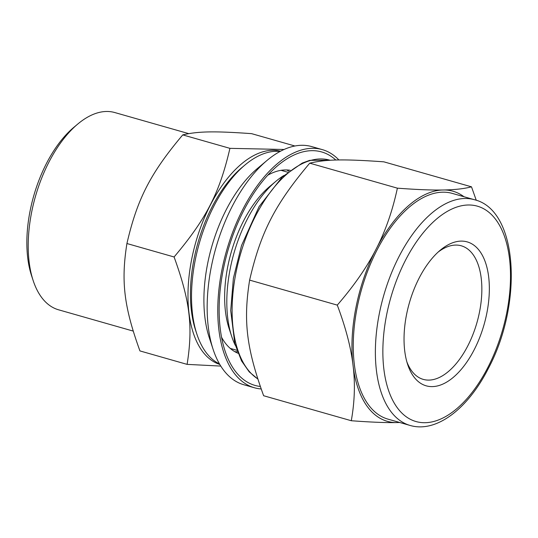 <?xml version="1.0" encoding="UTF-8"?>
<svg xmlns="http://www.w3.org/2000/svg" width="538" height="538" viewBox="0 0 538 538"><rect width="100%" height="100%" fill="white"/><g stroke="black" fill="none" stroke-linecap="round" stroke-linejoin="round"><path stroke-width="0.81" d="M263.633 395.733C246.451 348.153 243.156 320.951 249.625 280.116C260.782 232.026 274.925 204.514 309.733 163.169C326.243 159.282 343.681 158.966 383.843 161.83L471.496 186.827C464.422 188.683 455.444 189.726 444.57 189.968L441.846 190.022C430.662 190.176 415.84 189.558 397.387 188.166C392.72 209.934 385.995 229.544 377.199 246.989L374.993 251.286C365.894 268.644 353.325 286.586 337.279 305.113C345.383 326.653 350.554 346.048 352.793 363.298L353.305 367.548C355.235 384.71 354.562 402.437 351.287 420.729L263.633 395.733M337.279 305.113L249.625 280.116M397.387 188.166L309.733 163.169M476.264 200.297L471.496 186.827M351.287 420.729C369.747 422.122 384.562 422.74 395.746 422.586L399.774 422.505M261.165 388.961A123.821 64.352 -74.1 0 1 254.393 387.757A123.821 64.352 -74.1 0 1 234.467 373.527A123.821 64.352 -74.1 0 1 233.687 229.639A123.821 64.352 -74.1 0 1 322.309 149.618A123.821 64.352 -74.1 0 1 338.913 159.981M260.298 386.472A121.393 63.094 -74.1 0 1 235.523 371.476A121.393 63.094 -74.1 0 1 225.012 350.816A121.393 63.094 -74.1 0 1 277.857 165.509A121.393 63.094 -74.1 0 1 335.826 160.042M444.57 189.968A119.644 62.186 -74.1 0 1 463.985 196.74M377.199 246.989A119.644 62.186 -74.1 0 1 441.846 190.022M399.613 422.458A119.644 62.186 -74.1 0 1 398.47 422.538M352.793 363.298A119.644 62.186 -74.1 0 1 374.993 251.286M395.746 422.586A119.644 62.186 -74.1 0 1 353.305 367.548M410.084 425.444L387.972 419.136A117.358 60.996 -74.1 0 1 369.088 405.645A117.358 60.996 -74.1 0 1 368.348 269.262A117.358 60.996 -74.1 0 1 452.344 193.418L474.455 199.726C518.329 210.143 523.044 303.714 488.302 368.537C467.993 408.618 436.466 433.218 410.084 425.444A117.358 60.996 -74.1 0 1 391.2 411.953A117.358 60.996 -74.1 0 1 390.46 275.57A117.358 60.996 -74.1 0 1 474.455 199.726M237.998 353.244A95.287 49.523 -74.1 0 1 225.435 343.251A95.287 49.523 -74.1 0 1 221.569 337.286M267.796 175.186A95.287 49.523 -74.1 0 1 290.17 170.297M286.734 169.954A95.287 49.523 -74.1 0 1 288.852 171.299M237.406 351.697A95.287 49.523 -74.1 0 1 234.898 351.717M254.393 387.757L243.775 384.731A123.821 64.352 -74.1 0 1 223.855 370.5A123.821 64.352 -74.1 0 1 213.135 349.424A123.821 64.352 -74.1 0 1 267.036 160.425A123.821 64.352 -74.1 0 1 311.69 146.592L322.309 149.618M213.135 349.424L209.262 337.656A110.895 57.64 -74.1 0 1 257.541 168.381L267.036 160.425M219.47 363.903A110.895 57.64 -74.1 0 1 206.478 353.002A110.895 57.64 -74.1 0 1 196.874 334.125A110.895 57.64 -74.1 0 1 245.153 164.843A110.895 57.64 -74.1 0 1 280.056 151.467M196.874 334.125L195.583 330.204A106.591 55.401 -74.1 0 1 241.986 167.5L245.153 164.843M235.328 345.383A101.749 52.879 -74.1 0 1 231.73 336.512L229.141 328.664A93.135 48.407 -74.1 0 1 269.686 186.504L276.021 181.198A101.749 52.879 -74.1 0 1 283.755 175.563M438.221 252.006A69.449 36.093 -74.1 0 1 461.315 245.805A69.449 36.093 -74.1 0 1 476.984 322.484A69.449 36.093 -74.1 0 1 423.224 379.371A69.449 36.093 -74.1 0 1 412.054 371.388A69.449 36.093 -74.1 0 1 406.876 361.913M414.132 377.205A74.829 38.891 -74.1 0 1 407.656 364.468A74.829 38.891 -74.1 0 1 440.225 250.244A74.829 38.891 -74.1 0 1 486.648 314.091A74.829 38.891 -74.1 0 1 414.132 377.205M231.73 336.512A101.749 52.879 -74.1 0 1 276.021 181.198M294.911 146L251.596 133.653C214.285 130.99 198.092 131.285 182.752 134.89L229.928 148.347C219.565 193.014 206.431 218.569 174.097 256.976C190.062 301.179 193.122 326.438 187.11 364.374L139.934 350.917C123.975 306.721 120.909 281.455 126.921 243.526C137.284 198.852 150.418 173.297 182.752 134.89M284.091 149.477L229.928 148.347M126.921 243.526L174.097 256.976M187.11 364.374L220.782 366.082M133.168 331.078L58.541 309.794A102.556 53.302 -74.1 0 1 42.045 298.005A102.556 53.302 -74.1 0 1 33.161 280.554L31.547 275.644A97.17 50.505 -74.1 0 1 73.847 127.324L77.808 124.009A102.556 53.302 -74.1 0 1 114.796 112.55L188.69 133.626M219.78 364.434A110.895 57.64 -74.1 0 1 202.94 351.993A110.895 57.64 -74.1 0 1 201.878 224.043A110.895 57.64 -74.1 0 1 280.601 151.178M33.161 280.554A102.556 53.302 -74.1 0 1 77.808 124.009M487.939 367.333A111.978 58.198 -74.1 0 1 383.876 369.209A111.978 58.198 -74.1 0 1 468.268 204.991A111.978 58.198 -74.1 0 1 487.939 367.333M257.756 378.866A115.744 60.155 -74.1 0 1 247.722 369.465A115.744 60.155 -74.1 0 1 246.989 234.958A115.744 60.155 -74.1 0 1 329.828 160.163L330.238 160.277M287.689 172.214L281.051 170.324M236.902 350.305L230.264 348.409M257.803 379.001L249.228 371.866L241.535 360.89L234.803 343.52L230.715 310.581L233.371 278.381L241.515 245.563L259.081 206.626L282.201 176.995L302.235 163.081L309.666 160.358L329.828 160.163"/></g></svg>
